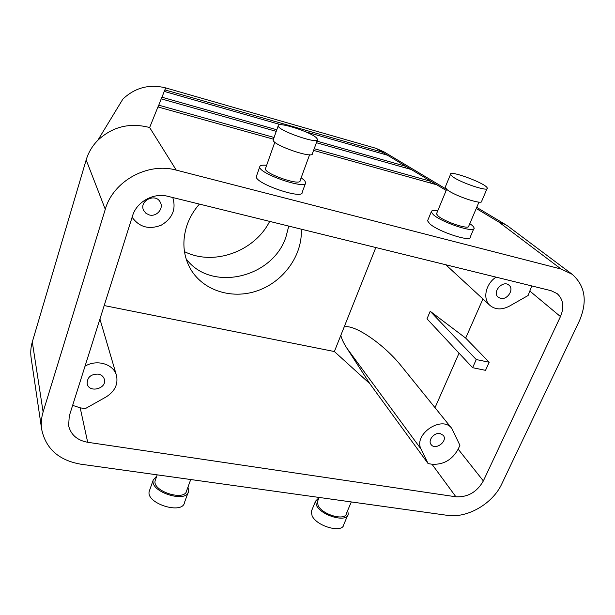 <?xml version="1.0" encoding="UTF-8"?>
<svg xmlns="http://www.w3.org/2000/svg" width="615" height="615" viewBox="0 0 615 615"><rect width="100%" height="100%" fill="white"/><g stroke="black" fill="none" stroke-linecap="round" stroke-linejoin="round"><path stroke-width="0.92" d="M346.814 348.082L421.144 449.227L428.117 463.602L369.846 383.714L346.814 348.082C343.624 343.124 341.632 338.88 340.825 335.344L344.131 327.072C353.056 323.536 383.137 343.247 401.264 365.956L451.81 428.447L459.92 445.322L458.167 449.158L483.352 480.93C476.948 492.077 467.792 497.366 455.899 496.789L87.684 442.285C77.252 440.348 70.902 434.851 68.626 425.788L69.257 416.063L132.594 215.734C136.638 201.82 153.589 192.464 167.741 196.293L551.117 290.695L557.144 293.624C563.363 299.367 564.47 307.016 560.457 316.571L483.352 480.93M375.827 247.53L344.131 327.072M340.825 335.344L334.375 351.542L104.196 305.563M301.273 229.172C302.734 255.248 283.584 281.755 257.401 290.772C231.271 299.951 201.512 290.157 189.528 267.171C183.062 254.372 182.163 240.565 186.829 225.759C189.497 217.856 193.694 210.63 199.414 204.095M184.462 251.627C213.713 266.341 254.502 251.558 269.662 221.392M276.243 131.356L161.207 98.846L161.876 97.193L276.804 129.765M161.345 98.884L164.828 89.875L382.461 152.213L387.412 155.188L305.647 131.818M405.5 167.895L406.1 166.396L411.35 169.548L316.41 142.711M316.979 141.15L406.1 166.396L387.412 155.188M164.343 91.427L165.627 87.883C149.33 83.878 135.077 87.607 122.885 99.069L97.808 140.305C92.273 145.978 88.391 152.52 86.169 159.931L32.303 341.955L43.111 411.973C41.328 417.862 40.851 423.697 41.697 429.47L31.15 358.099C30.358 352.672 30.742 347.291 32.303 341.955M280.947 124.76L164.213 91.397M381.915 153.612L382.461 152.213L375.957 148.315L165.627 87.883M273.475 139.205L157.94 106.941L158.662 105.15L274.082 137.468M158.086 106.987L161.207 98.846M430.531 183.055L431.184 181.448L436.765 184.8L313.589 150.406M314.211 148.699L431.184 181.448L411.35 169.548M256.578 175.859L256.317 176.605C254.848 183.531 303.579 200.129 302.203 192.272L305.455 183.447M266.641 165.32C262.182 164.866 259.876 165.397 259.73 166.888C258.354 173.561 307.231 190.25 305.747 182.647L304.525 180.464L301.158 177.773M265.611 168.249L265.419 168.794C264.427 173.83 301.15 186.376 300.097 180.664L309.583 154.765M273.375 139.482L273.183 140.012C272.291 145.017 313.904 159.354 312.428 153.558L317.401 139.997M316.479 137.852C310.26 131.695 277.119 121.209 278.203 125.798C277.427 130.465 319.208 144.925 317.601 139.451L316.479 137.852M149.383 214.973L146.001 213.359L143.702 210.507C138.583 200.951 155.626 192.48 160.284 202.243C163.997 208.477 156.641 217.041 149.383 214.973M172.777 197.538C176.29 209.161 172.484 218.348 161.384 225.105C149.253 229.856 139.551 227.319 132.294 217.502L132.125 217.218M157.94 106.941L149.637 127.528C129.757 122.377 112.484 126.636 97.808 140.305M561.118 269.047L572.119 274.252L508.105 226.282L505.63 224.652L498.734 221.977L561.118 269.047L176.259 170.117C147.8 162.037 113.168 181.056 105.28 209.292L43.111 411.973M473.704 228.926L470.283 236.921C471.982 242.71 438.28 231.793 429.701 223.729L427.563 220.808L427.917 219.955M469.806 223.645C472.497 225.49 473.927 226.958 474.08 228.05C475.864 233.662 442.085 222.661 433.406 214.758L431.23 211.906C431.246 210.514 433.414 210.161 437.734 210.837M478.977 202.097L468.791 226.02C470.091 230.225 444.776 221.992 438.164 216.026L436.489 213.851L436.75 213.228M486.995 188.759L481.714 201.136C483.405 205.433 454.739 195.97 447.097 189.674L445.137 187.414L445.383 186.806M452.517 176.567L450.511 174.406C448.927 169.556 487.034 183.8 487.249 188.152C489.048 192.234 460.289 182.663 452.517 176.567M500.456 298.344C507.221 300.351 514.471 289.327 509.051 285.222C503.101 279.617 491.731 292.01 498.096 297.13L500.456 298.344M531.783 285.937L528.108 295.5L509.428 306.124C501.871 310.029 495.375 309.799 489.955 305.424L445.821 264.773M465.686 338.089L430.208 311.282L476.256 359.544L489.186 362.243L465.686 338.089L482.936 298.959M496.028 277.134C485.573 283.915 482.429 299.044 489.955 305.424M383.991 151.867L375.957 148.315M572.119 274.252C585.28 285.852 587.686 301.442 579.338 321.015L501.825 483.828C492.753 503.693 467.239 518.491 447.328 515.339L80.565 464.156C58.794 460.266 45.833 448.704 41.697 429.47M155.564 479.492L155.141 480.692C152.082 491.377 185.423 501.74 186.706 490.539L190.735 479.531M156.817 475.933L153.189 480.115C149.745 492.115 187.206 503.747 188.628 491.17L187.982 487.042M149.706 490.009L149.222 491.362C145.701 503.562 183.024 515.109 184.531 502.34L188.09 492.646M98.231 374.097C90.789 374.081 87.107 377.326 87.184 383.814C89.09 393.477 107.294 388.572 104.327 379.232C103.458 376.472 101.429 374.766 98.231 374.097M85.216 365.571L85.324 366.017C97.078 359.045 113.629 364.157 116.45 375.358C118.334 384.183 114.874 391.386 106.072 396.959L85.277 408.644L80.196 407.83L72.639 405.37M351.311 501.94L346.476 513.294C345.838 521.343 322.46 515.001 318.147 505.545L317.371 501.779L317.94 500.402M347.69 510.435L348.259 514.025C347.552 523.073 321.261 515.931 316.448 505.315L315.587 501.102L319.131 497.512M347.56 515.662L343.808 524.449C343.032 533.635 316.825 526.563 312.097 515.831L311.267 511.557L311.913 509.989M440.094 433.544L443.254 435.343C448.212 441.086 435.382 450.81 431.107 444.56C427.54 440.432 434.228 432.214 440.094 433.544M428.117 463.602L431.976 464.225C443.415 464.909 452.148 459.889 458.167 449.158M476.256 359.544L472.612 367.693L485.527 370.338L489.186 362.243M430.208 311.282L426.995 318.839L472.612 367.693M421.144 449.227C412.88 434.551 442.077 414.771 451.81 428.447M459.044 353.156L435.013 407.684M369.846 383.714L334.375 351.542M186.091 258.784C210.791 292.44 272.591 278.103 285.937 236.99L288.766 226.097M149.637 127.528L176.259 170.117M86.169 159.931L105.28 209.292M530.045 291.233L560.457 316.571M498.734 221.977L476.256 208.493M446.175 190.442L436.765 184.8M80.196 407.83L87.684 442.285M431.976 464.225L455.899 496.789M259.73 166.888L256.317 176.605M274.82 142.196L265.419 168.794M278.203 125.798L273.183 140.012M431.23 211.906L427.563 220.808M446.644 189.312L436.489 213.851M450.511 174.406L445.137 187.414M505.63 224.652L476.733 207.363M446.628 189.351L383.107 151.336M155.141 480.692L157.202 474.849M149.222 491.362L153.189 480.115M116.45 375.358L99.922 319.062M317.371 501.779L319.154 497.458M311.267 511.557L315.587 501.102"/></g></svg>
